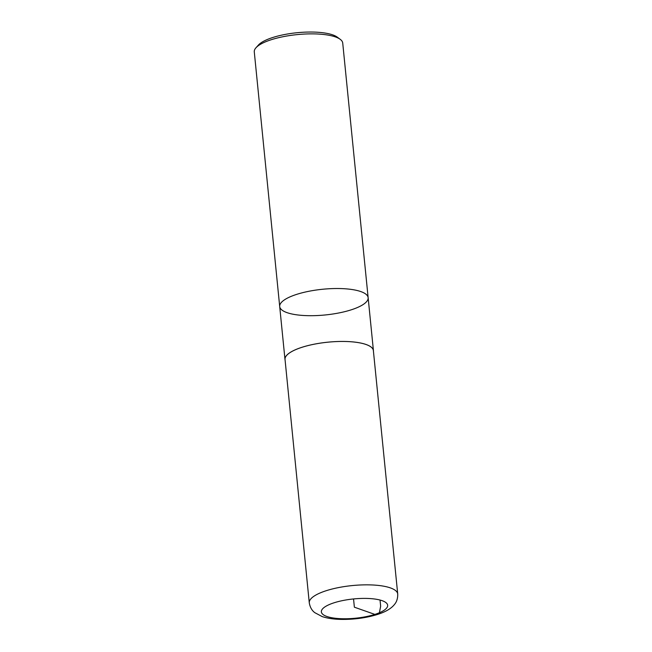 <?xml version="1.0" encoding="UTF-8"?>
<svg xmlns="http://www.w3.org/2000/svg" width="652" height="652" viewBox="0 0 652 652"><rect width="100%" height="100%" fill="white"/><g stroke="black" fill="none" stroke-linecap="round" stroke-linejoin="round"><path stroke-width="0.98" d="M279.7 306.522A44.442 12.918 174.3 0 1 296.766 294.345A44.442 12.918 174.3 0 1 342.781 288.649A44.442 12.918 174.3 0 1 368.144 297.695L342.724 43.048A44.442 12.918 174.3 0 0 340.246 39.348L337.304 37.164A41.598 12.095 174.3 0 0 297.035 32.722A41.598 12.095 174.3 0 0 258.437 45.029L255.983 47.759A44.442 12.918 174.3 0 0 254.28 51.875L279.7 306.522A44.442 12.918 -5.7 0 1 296.766 294.345A44.442 12.918 -5.7 0 1 342.781 288.649A44.442 12.918 -5.7 0 1 368.144 297.695A44.442 12.918 -5.7 0 1 325.201 314.965A44.442 12.918 -5.7 0 1 279.7 306.522L284.981 359.439A44.442 12.918 174.3 0 0 285.087 360.018M340.246 39.348A44.442 12.918 174.3 0 0 271.354 39.691A44.442 12.918 174.3 0 0 255.983 47.759M373.433 351.2A44.442 12.918 174.3 0 0 373.425 350.613A44.442 12.918 174.3 0 0 348.062 341.567A44.442 12.918 174.3 0 0 302.047 347.263A44.442 12.918 174.3 0 0 284.981 359.439M397.72 594.021L373.376 350.621A44.393 12.901 174.3 0 0 327.923 342.186A44.393 12.901 174.3 0 0 285.03 359.439L309.276 602.847C310.442 609.661 314.093 612.057 314.729 612.627L322.202 616.596C327.467 618.324 333.734 619.261 341.012 619.4C353.93 619.587 366.049 617.957 377.378 614.494C385.373 611.975 391.021 608.707 394.305 604.681C394.819 603.996 397.924 600.932 397.72 594.021A44.442 12.918 174.3 0 0 352.219 585.577A44.442 12.918 174.3 0 0 309.276 602.847M380.034 600.044L380.646 606.197L379.374 612.962L374.859 614.404L354.37 607.191L353.547 598.943M334.158 602.758A33.309 9.682 174.3 0 0 328.331 616.939A33.309 9.682 174.3 0 0 374.859 614.404A33.309 9.682 174.3 0 0 380.686 600.223A33.309 9.682 174.3 0 0 334.158 602.758M368.144 297.695L373.425 350.613"/></g></svg>
